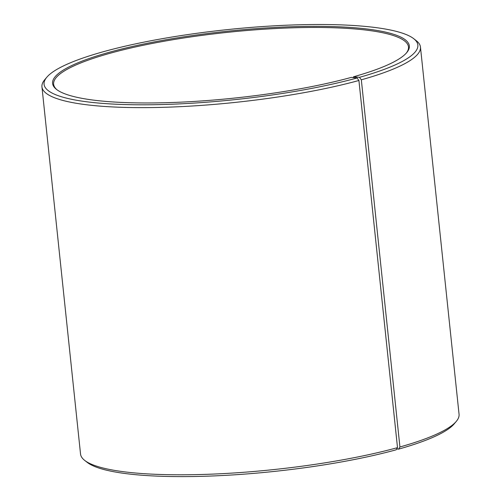 <?xml version="1.0" encoding="UTF-8"?>
<svg xmlns="http://www.w3.org/2000/svg" width="501" height="501" viewBox="0 0 501 501"><rect width="100%" height="100%" fill="white"/><g stroke="black" fill="none" stroke-linecap="round" stroke-linejoin="round"><path stroke-width="0.75" d="M57.058 89.823A178.406 33.429 174 0 1 53.626 84.224A178.406 33.429 174 0 1 227.567 32.333A178.406 33.429 174 0 1 408.49 46.931A178.406 33.429 174 0 1 406.298 53.119M84.725 460.432A190.299 35.659 174 0 0 212.167 474.128A190.299 35.659 174 0 0 397.506 447.65L396.153 449.804A187.925 35.214 174 0 1 213.138 475.95A187.925 35.214 174 0 1 87.28 462.423L84.725 460.432A190.299 35.659 174 0 1 80.536 454.031L41.946 86.861A190.299 35.659 174 0 1 44.708 79.734L46.8 77.248A187.925 35.214 174 0 1 227.279 29.628A187.925 35.214 174 0 1 413.72 38.683A187.925 35.214 174 0 1 359.461 77.329L353.606 76.753L353.086 77.574M413.72 38.683L416.275 40.681A190.299 35.659 174 0 1 420.464 47.081L459.054 414.246A190.299 35.659 174 0 1 456.292 421.379L454.2 423.859A187.925 35.214 174 0 1 398.545 449.14L399.923 446.98L361.334 79.816L359.461 77.329M396.686 448.959L398.545 449.14M456.292 421.379A190.299 35.659 174 0 1 399.923 446.98M397.506 447.65L358.916 80.486A190.299 35.659 174 0 1 156.569 107.483A190.299 35.659 174 0 1 41.946 86.861M420.464 47.081A190.299 35.659 174 0 1 361.334 79.816M358.916 80.486L357.075 77.993A187.925 35.214 174 0 1 141.132 104.797A187.925 35.214 174 0 1 46.8 77.248M357.075 77.993L351.326 77.386A179.358 33.611 174 0 1 176.646 102.336A179.358 33.611 174 0 1 56.532 89.428A179.358 33.611 174 0 1 227.448 31.225A179.358 33.611 174 0 1 406.731 52.618A179.358 33.611 174 0 1 353.606 76.753"/></g></svg>
